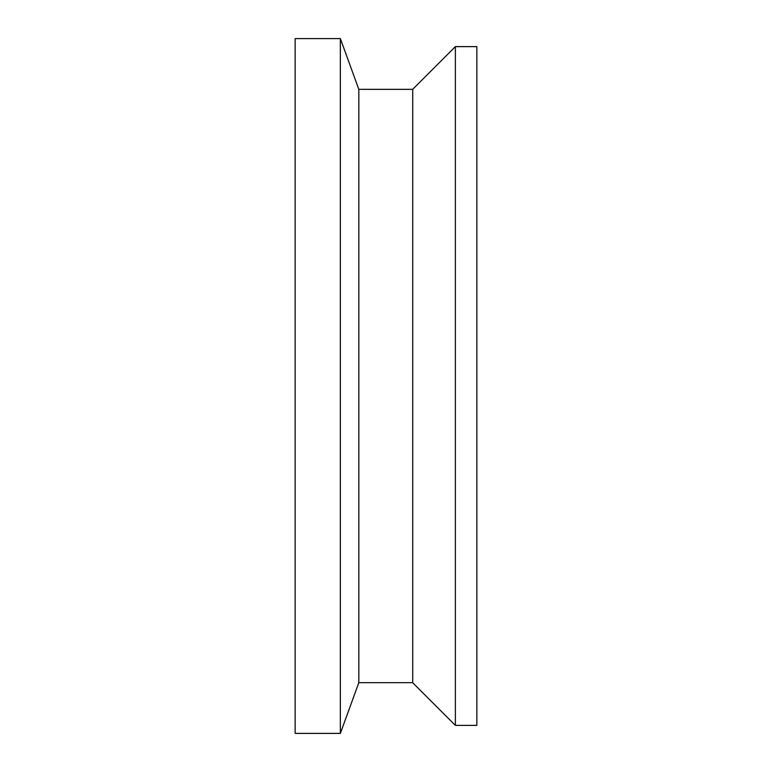<?xml version="1.0" encoding="UTF-8"?>
<svg xmlns="http://www.w3.org/2000/svg" width="772" height="772" viewBox="0 0 772 772"><rect width="100%" height="100%" fill="white"/><g stroke="black" fill="none" stroke-linecap="round" stroke-linejoin="round"><path stroke-width="1.16" d="M476.855 725.381L476.855 46.619L455.374 46.619L455.374 725.381L476.855 725.381M455.374 46.619L412.721 89.263L412.721 682.737L455.374 725.381M295.145 386L295.145 38.6L340.356 38.6L340.356 733.4L295.145 733.4L295.145 386M412.721 682.651L358.826 682.651L358.826 89.349L412.721 89.349M340.356 38.6L358.826 89.349M358.826 682.651L340.356 733.4"/></g></svg>
